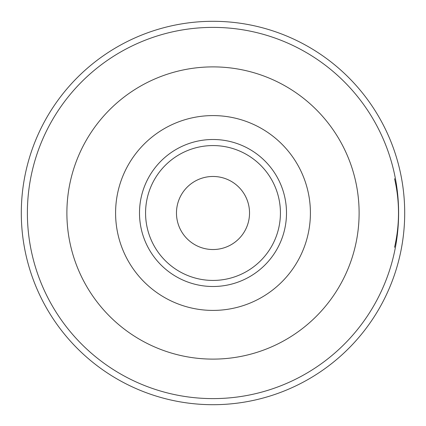 <?xml version="1.0" encoding="UTF-8"?>
<svg xmlns="http://www.w3.org/2000/svg" width="426" height="426" viewBox="0 0 426 426"><rect width="100%" height="100%" fill="white"/><g stroke="black" fill="none" stroke-linecap="round" stroke-linejoin="round"><path stroke-width="0.64" d="M394.572 247.277C399.812 224.427 399.812 201.573 394.572 178.723M213 404.7A191.7 191.7 0 0 0 404.7 213A191.7 191.7 0 0 0 213 21.3A191.7 191.7 0 0 0 21.3 213A191.7 191.7 0 0 0 213 404.7A191.7 191.7 0 0 1 21.3 213A191.7 191.7 0 0 1 213 21.3A191.7 191.7 0 0 1 404.7 213A191.7 191.7 0 0 1 213 404.7M213 310.41A97.41 97.41 0 0 0 310.41 213A97.41 97.41 0 0 0 213 115.59A97.41 97.41 0 0 0 115.59 213A97.41 97.41 0 0 0 213 310.41M213 249.53A36.529 36.529 0 0 0 249.53 213A36.529 36.529 0 0 0 213 176.47A36.529 36.529 0 0 0 176.47 213A36.529 36.529 0 0 0 213 249.53M213 398.614A185.614 185.614 0 0 0 398.614 213A185.614 185.614 0 0 0 213 27.386A185.614 185.614 0 0 0 27.386 213A185.614 185.614 0 0 0 213 398.614M213 66.887A146.113 146.113 0 0 0 66.887 213A146.113 146.113 0 0 0 213 359.113A146.113 146.113 0 0 0 359.113 213A146.113 146.113 0 0 0 213 66.887M213 286.501A73.501 73.501 0 0 1 139.499 213A73.501 73.501 0 0 1 213 139.499A73.501 73.501 0 0 1 286.501 213A73.501 73.501 0 0 1 213 286.501M213 280.43A67.43 67.43 0 0 1 145.57 213A67.43 67.43 0 0 1 213 145.57A67.43 67.43 0 0 1 280.43 213A67.43 67.43 0 0 1 213 280.43"/></g></svg>
